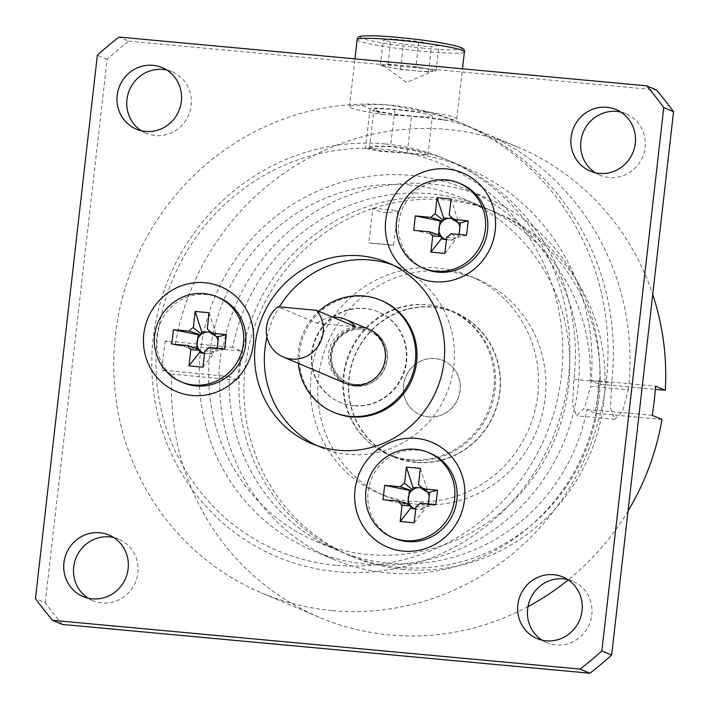<?xml version="1.0" encoding="UTF-8"?>
<svg xmlns="http://www.w3.org/2000/svg" width="709" height="709" viewBox="0 0 709 709"><rect width="100%" height="100%" fill="white"/><g stroke="black" fill="none" stroke-linecap="round" stroke-linejoin="round"><path stroke-width="0.53" stroke-dasharray="3.54 2.66" d="M345.487 383.285A29.441 28.342 112.9 0 1 329.428 349.262A29.441 28.342 112.9 0 1 360.269 327A29.441 28.342 112.9 0 1 368.405 329.038M355.643 326.84L317.136 323.286L277.99 306.749M317.136 323.286A29.441 28.342 112.9 0 1 332.884 317.233M334.533 412.647A60.752 58.484 112.9 0 1 301.387 342.447A60.752 58.484 112.9 0 1 365.029 296.513A60.752 58.484 112.9 0 1 381.814 300.713M298.365 363.38A60.752 58.484 112.9 0 1 318.775 311.269M428.484 416.954A29.441 28.342 112.9 0 1 420.357 414.916A29.441 28.342 112.9 0 1 404.29 380.893A29.441 28.342 112.9 0 1 435.131 358.63A29.468 28.369 112.9 0 1 443.276 360.651A29.468 28.369 112.9 0 1 459.343 394.691A29.468 28.369 112.9 0 1 428.484 416.972A29.468 28.369 112.9 0 1 420.348 414.933A29.468 28.369 112.9 0 1 404.272 380.884A29.468 28.369 112.9 0 1 435.14 358.603A29.441 28.342 112.9 0 1 443.267 360.668A29.441 28.342 112.9 0 1 459.326 394.691A29.441 28.342 112.9 0 1 428.484 416.954M428.44 416.927A29.441 28.342 112.9 0 1 420.304 414.889A29.441 28.342 112.9 0 1 404.245 380.866A29.441 28.342 112.9 0 1 435.087 358.603A29.441 28.342 112.9 0 1 443.222 360.642A29.441 28.342 112.9 0 1 459.281 394.665A29.441 28.342 112.9 0 1 428.44 416.927A29.468 28.369 112.9 0 1 420.295 414.907A29.468 28.369 112.9 0 1 404.227 380.866A29.468 28.369 112.9 0 1 435.087 358.586A29.468 28.369 112.9 0 1 443.222 360.624A29.468 28.369 112.9 0 1 459.299 394.674A29.468 28.369 112.9 0 1 428.44 416.954M361.838 105.384C369.38 104.294 378.73 104.223 389.906 105.171L422.608 111.003L425.205 112.102L394.816 109.292A33.367 2.641 -173.5 0 0 370.071 108.858L361.838 105.384A53.981 4.272 -173.5 0 0 349.502 106.696A53.981 4.272 -173.5 0 0 383.666 114.601L375.433 111.127A33.367 2.641 -173.5 0 0 411.459 116.32L407.25 153.259A215.926 207.87 112.9 0 1 466.903 168.219A215.926 207.87 112.9 0 1 590.562 386.316L628.325 389.808L622.599 411.193L614.845 419.329L610.467 408.136L611.69 382.78A255.187 245.66 -67.1 0 0 465.547 125.023A255.187 245.66 -67.1 0 0 425.205 112.102M628.325 389.808A255.187 245.66 -67.1 0 0 482.182 132.051A255.187 245.66 -67.1 0 0 441.84 119.13L444.437 120.22L416.812 116.542L383.666 114.601M406.266 152.843L380.777 150.804L369.46 148.27L375.788 146.426L391.59 146.639L416.795 151.185L427.97 154.934L406.266 152.843M410.476 115.904A29.441 2.331 6.5 0 1 373.882 109.47A29.441 2.331 6.5 0 1 395.799 109.7A29.441 2.331 6.5 0 1 432.393 116.134A29.441 2.331 6.5 0 1 410.476 115.904M415.917 66.726L388.018 64.147L380.325 65.503L400.541 69.438L428.449 72.026L432.295 71.343A25.125 1.985 6.5 0 1 414.499 70.732A25.125 1.985 6.5 0 1 390.437 67.47A25.125 1.985 6.5 0 1 383.472 65.538A25.125 1.985 6.5 0 1 384.172 64.829A25.125 1.985 6.5 0 1 401.968 65.441A25.125 1.985 6.5 0 1 426.029 68.702A25.125 1.985 6.5 0 1 432.924 71.175A25.125 1.985 6.5 0 1 432.295 71.343L436.141 70.67L415.917 66.726L418.797 41.459L390.898 38.88L383.206 40.236L403.421 44.171L431.329 46.75L439.013 45.394L418.797 41.459M362.228 327.833A29.441 28.342 -67.1 0 0 331.387 350.095A29.441 28.342 -67.1 0 0 347.445 384.118A29.441 28.342 -67.1 0 0 355.581 386.157A29.441 28.342 -67.1 0 0 386.423 363.894A29.441 28.342 -67.1 0 0 370.364 329.871A29.441 28.342 -67.1 0 0 362.228 327.833M355.333 386.05A29.441 28.342 112.9 0 1 347.197 384.012A29.441 28.342 112.9 0 1 331.138 349.989A29.441 28.342 112.9 0 1 361.98 327.726A29.441 28.342 112.9 0 1 370.116 329.765A29.441 28.342 112.9 0 1 386.175 363.788A29.441 28.342 112.9 0 1 355.333 386.05M361.324 328.976A27.97 26.924 -67.1 0 0 332.025 350.131A27.97 26.924 -67.1 0 0 347.286 382.452A27.97 26.924 -67.1 0 0 355.014 384.384A27.97 26.924 -67.1 0 0 384.313 363.238A27.97 26.924 -67.1 0 0 369.052 330.917A27.97 26.924 -67.1 0 0 361.324 328.976M355.501 384.597A27.97 26.924 112.9 0 1 347.773 382.656A27.97 26.924 112.9 0 1 332.521 350.335A27.97 26.924 112.9 0 1 361.812 329.18A27.97 26.924 112.9 0 1 369.54 331.121A27.97 26.924 112.9 0 1 384.801 363.442A27.97 26.924 112.9 0 1 355.501 384.597M353.853 405.805A49.072 47.246 112.9 0 1 340.293 402.402A49.072 47.246 112.9 0 1 313.529 345.7A49.072 47.246 112.9 0 1 364.931 308.592A49.072 47.246 112.9 0 1 378.491 311.995A49.072 47.246 112.9 0 1 405.256 368.698A49.072 47.246 112.9 0 1 353.853 405.805M353.366 405.601A49.072 47.246 112.9 0 1 339.806 402.198A49.072 47.246 112.9 0 1 313.041 345.496A49.072 47.246 112.9 0 1 364.444 308.388A49.072 47.246 112.9 0 1 378.003 311.783A49.072 47.246 112.9 0 1 404.768 368.494A49.072 47.246 112.9 0 1 353.366 405.601M219.205 297.745A46.129 44.41 -67.1 0 0 156.884 336.137A46.129 44.41 -67.1 0 0 183.303 382.736M461.116 183.994A46.129 44.41 -67.1 0 0 398.795 222.387A46.129 44.41 -67.1 0 0 416.475 264.005A46.129 44.41 -67.1 0 0 425.214 268.977M430.425 453.388A46.129 44.41 -67.1 0 0 394.798 454.265A46.129 44.41 -67.1 0 0 368.104 491.78A46.129 44.41 -67.1 0 0 394.523 538.379M392.635 264.865A98.143 94.483 112.9 0 1 397.589 266.788A98.143 94.483 112.9 0 1 451.119 380.201A98.143 94.483 112.9 0 1 348.314 454.407A98.143 94.483 112.9 0 1 321.204 447.609A98.143 94.483 112.9 0 1 316.365 445.403M166.978 70.12A33.367 32.127 112.9 0 1 172.048 71.769A33.367 32.127 112.9 0 1 190.251 110.329A33.367 32.127 112.9 0 1 155.298 135.561A33.367 32.127 112.9 0 1 146.081 133.248A33.367 32.127 112.9 0 1 141.366 130.757M620.889 112.084A33.367 32.127 112.9 0 1 625.958 113.732A33.367 32.127 112.9 0 1 644.162 152.293A33.367 32.127 112.9 0 1 609.208 177.525A33.367 32.127 112.9 0 1 599.991 175.212A33.367 32.127 112.9 0 1 595.276 172.721M567.634 579.501A33.367 32.127 112.9 0 1 572.704 581.15A33.367 32.127 112.9 0 1 590.907 619.71A33.367 32.127 112.9 0 1 555.953 644.942A33.367 32.127 112.9 0 1 546.736 642.629A33.367 32.127 112.9 0 1 542.022 640.138M113.724 537.546A33.367 32.127 112.9 0 1 118.793 539.186A33.367 32.127 112.9 0 1 136.997 577.746A33.367 32.127 112.9 0 1 102.043 602.978A33.367 32.127 112.9 0 1 92.826 600.665A33.367 32.127 112.9 0 1 88.111 598.174M428.564 502.238A10.91 10.511 -67.1 0 0 429.202 496.699M415.997 506.616L424.797 507.245L424.531 509.62L415.722 509.027A10.91 10.511 -67.1 0 0 427.811 503.842M459.264 232.836A10.91 10.511 -67.1 0 0 459.893 227.297M446.422 239.615A10.91 10.511 -67.1 0 0 458.501 234.449M217.353 346.595A10.91 10.511 -67.1 0 0 217.982 341.056M204.511 353.366A10.91 10.511 -67.1 0 0 216.591 348.199M165.436 340.843A255.187 245.66 112.9 0 0 162.113 370.001L219.861 375.664A196.296 188.975 -67.1 0 0 333.407 559.312A196.296 188.975 -67.1 0 0 387.637 572.907A196.296 188.975 -67.1 0 0 596.402 410.476L595.427 410.059A196.296 188.975 112.9 0 0 598.742 380.901L599.725 381.309A196.296 188.975 -67.1 0 0 486.179 197.669A196.296 188.975 -67.1 0 0 431.941 184.065A196.296 188.975 -67.1 0 0 223.184 346.506L165.436 340.843L175.229 344.973A255.187 245.66 112.9 0 1 447.397 129.463A255.187 245.66 112.9 0 1 517.898 147.135A255.187 245.66 112.9 0 1 652.723 294.465M411.388 175.389A196.296 188.975 112.9 0 1 465.627 188.984A196.296 188.975 112.9 0 1 572.695 415.802A196.296 188.975 112.9 0 1 367.094 564.231A196.296 188.975 112.9 0 1 312.855 550.627A196.296 188.975 112.9 0 1 205.787 323.809A196.296 188.975 112.9 0 1 411.388 175.389M527.966 606.62A255.187 245.66 112.9 0 1 389.799 634.954A255.187 245.66 112.9 0 1 319.298 617.282A255.187 245.66 112.9 0 1 171.906 374.139L162.113 370.001M332.06 610.564A255.187 245.66 112.9 0 1 261.559 592.892A255.187 245.66 112.9 0 1 122.373 298.019A255.187 245.66 112.9 0 1 389.658 105.074A255.187 245.66 112.9 0 1 460.159 122.746A255.187 245.66 112.9 0 1 599.353 417.619A255.187 245.66 112.9 0 1 332.06 610.564M375.433 111.127C371.339 110.462 369.549 109.709 370.071 108.858L365.498 148.358L372.677 146.098L390.606 146.231A215.926 207.87 112.9 0 1 450.268 161.191A215.926 207.87 112.9 0 1 573.927 379.288L572.491 404.609L576.692 415.802L584.668 407.684L590.562 386.316M335.694 565.233A210.032 202.198 112.9 0 1 157.371 338.521A210.032 202.198 112.9 0 1 383.099 149.165A210.032 202.198 112.9 0 1 561.413 375.876A210.032 202.198 112.9 0 1 335.694 565.233M385.226 143.954A215.926 207.87 -67.1 0 0 153.179 338.618A215.926 207.87 -67.1 0 0 336.491 571.684A215.926 207.87 -67.1 0 0 568.547 377.02A215.926 207.87 -67.1 0 0 385.226 143.954M428.44 304.852A78.522 75.588 112.9 0 1 450.135 310.294A78.522 75.588 112.9 0 1 492.959 401.019A78.522 75.588 112.9 0 1 410.715 460.389A78.522 75.588 112.9 0 1 389.028 454.948A78.522 75.588 112.9 0 1 346.196 364.222A78.522 75.588 112.9 0 1 428.44 304.852M433.332 306.917A78.522 75.588 112.9 0 1 455.027 312.359A78.522 75.588 112.9 0 1 497.851 403.093A78.522 75.588 112.9 0 1 415.607 462.454A78.522 75.588 112.9 0 1 393.92 457.021A78.522 75.588 112.9 0 1 351.088 366.287A78.522 75.588 112.9 0 1 433.332 306.917M403.43 569.389A186.476 179.519 112.9 0 1 351.903 556.468A186.476 179.519 112.9 0 1 250.188 340.994A186.476 179.519 112.9 0 1 445.518 199.991A186.476 179.519 112.9 0 1 497.036 212.904A186.476 179.519 112.9 0 1 598.75 428.387A186.476 179.519 112.9 0 1 403.43 569.389M398.538 567.324A186.476 179.519 112.9 0 1 347.011 554.403A186.476 179.519 112.9 0 1 245.296 338.92A186.476 179.519 112.9 0 1 440.626 197.926A186.476 179.519 112.9 0 1 492.143 210.839A186.476 179.519 112.9 0 1 593.858 426.322A186.476 179.519 112.9 0 1 398.538 567.324M415.642 462.162A78.22 75.305 112.9 0 1 394.036 456.747A78.22 75.305 112.9 0 1 351.363 366.358A78.22 75.305 112.9 0 1 433.296 307.21A78.22 75.305 112.9 0 1 454.912 312.634A78.22 75.305 112.9 0 1 497.576 403.022A78.22 75.305 112.9 0 1 415.642 462.162M409.775 459.689A78.22 75.305 112.9 0 1 388.16 454.265A78.22 75.305 112.9 0 1 345.496 363.877A78.22 75.305 112.9 0 1 427.43 304.728A78.22 75.305 112.9 0 1 449.036 310.152A78.22 75.305 112.9 0 1 491.709 400.541A78.22 75.305 112.9 0 1 409.775 459.689M418.523 504.445A117.774 113.387 112.9 0 1 385.98 496.282A117.774 113.387 112.9 0 1 321.735 360.19A117.774 113.387 112.9 0 1 445.101 271.139A117.774 113.387 112.9 0 1 477.644 279.293A117.774 113.387 112.9 0 1 541.88 415.385A117.774 113.387 112.9 0 1 418.523 504.445M411.176 501.343A117.774 113.387 112.9 0 1 378.641 493.18A117.774 113.387 112.9 0 1 314.397 357.088A117.774 113.387 112.9 0 1 437.763 268.037A117.774 113.387 112.9 0 1 470.297 276.191A117.774 113.387 112.9 0 1 534.542 412.292A117.774 113.387 112.9 0 1 411.176 501.343M661.976 419.444L595.737 413.32L586.937 409.598A186.476 179.519 112.9 0 1 388.745 563.185A186.476 179.519 112.9 0 1 337.227 550.273A186.476 179.519 112.9 0 1 229.326 376.541L238.135 380.263L171.906 374.139M410.281 185.111A186.476 179.519 -67.1 0 0 214.96 326.105A186.476 179.519 -67.1 0 0 316.675 541.587A186.476 179.519 -67.1 0 0 368.193 554.509A186.476 179.519 -67.1 0 0 563.522 413.507A186.476 179.519 -67.1 0 0 461.807 198.024A186.476 179.519 -67.1 0 0 410.281 185.111M175.229 344.973L241.459 351.097L232.649 347.375A186.476 179.519 112.9 0 1 430.833 193.787A186.476 179.519 112.9 0 1 482.359 206.709A186.476 179.519 112.9 0 1 590.26 380.432L599.061 384.154L655.302 389.356M241.459 351.097A186.476 179.519 -67.1 0 0 238.135 380.263M595.737 413.32A186.476 179.519 -67.1 0 0 599.061 384.154M628.059 510.959A255.187 245.66 112.9 0 1 568.237 579.9M232.649 347.375L223.184 346.506M599.725 381.309L590.26 380.432M598.742 380.901L655.506 386.148M586.937 409.598L596.402 410.476M219.861 375.664L229.326 376.541M652.183 415.306L595.427 410.059M266.965 337.032A98.143 94.483 112.9 0 1 279.319 306.873M407.25 153.259L378.34 151.141L365.498 148.358M218.877 375.256A196.296 188.975 112.9 0 1 222.201 346.089M441.84 119.13L411.459 116.32M224.664 348.943L216.848 351.017L214.535 350.804L208.942 347.49M204.786 350.973L213.586 351.602L213.312 353.977L204.511 353.383M202.942 367.173L213.312 353.977M198.866 349.351L196.553 349.138L196.615 348.598M171.8 344.06L196.553 349.138M210.103 332.22L215.696 333.079L215.421 335.463L207.294 328.932M209.137 312.731L215.696 333.079M216.174 336.412A10.91 10.511 -67.1 0 0 210.148 332.299M217.158 348.252L216.848 351.017M466.575 235.193L458.758 237.258L456.445 237.045L450.844 233.74M446.697 237.223L455.497 237.843L455.222 240.227L446.422 239.633M444.853 253.414L455.222 240.227M440.776 235.601L438.463 235.388L438.525 234.847M413.71 230.301L438.463 235.388M452.014 218.469L457.606 219.329L457.332 221.704L449.205 215.181M451.048 198.981L457.606 219.329M458.085 222.661A10.91 10.511 -67.1 0 0 452.058 218.549M459.069 234.493L458.758 237.258M435.884 504.586L428.059 506.66L425.754 506.448L420.153 503.133M414.153 522.817L424.531 509.62M410.077 504.994L407.772 504.781L407.835 504.241M383.02 499.703L407.772 504.781M421.314 487.863L426.915 488.723L426.641 491.107L418.514 484.575M420.357 468.374L426.915 488.723M427.394 492.055A10.91 10.511 -67.1 0 0 421.368 487.943M428.378 503.895L428.059 506.66M62.348 624.443A402.402 387.389 -67.1 0 1 45.234 602.685L35.45 598.556M45.234 602.685L107.139 59.352A402.402 387.389 -67.1 0 1 128.799 41.175L119.015 37.045M107.139 59.352L97.355 55.213M128.799 41.175L656.437 89.954M388.018 64.147L390.898 38.88M380.325 65.503L383.206 40.236M436.141 70.67L439.013 45.394M428.449 72.026L431.329 46.75M400.541 69.438L403.421 44.171M444.437 120.22A53.981 4.272 -173.5 0 0 456.773 118.917A53.981 4.272 -173.5 0 0 422.608 111.003M372.819 208.402A29.441 2.331 6.5 0 1 397.572 210.688L393.628 245.305A29.441 2.331 -173.5 0 0 368.875 243.019L372.819 208.402C380.662 213.001 388.913 213.763 397.572 210.688M393.628 245.305L368.875 243.019M357.141 39.615A53.981 4.272 -173.5 0 0 424.239 51.411A53.981 4.272 -173.5 0 0 464.413 51.837M423.831 48.185A51.039 4.041 6.5 0 1 362.024 38.277A51.039 4.041 6.5 0 1 398.387 37.435A51.039 4.041 6.5 0 1 460.203 47.352A51.039 4.041 6.5 0 1 423.831 48.185M573.927 379.288L611.69 382.78M394.816 109.292L390.606 146.231M349.502 106.696L354.952 58.856M369.46 148.27L373.882 109.47M383.472 65.538L406.594 82.457L432.924 71.175M347.286 382.452L347.773 382.656M340.293 402.402L339.806 402.198M397.589 266.788L387.796 262.649M172.048 71.769L162.264 67.63M625.958 113.732L616.174 109.594M572.704 581.15L562.919 577.02M118.793 539.186L109.009 535.056M486.179 197.669L465.627 188.984M319.298 617.282L261.559 592.892M466.903 168.219L450.268 161.191M455.027 312.359L450.135 310.294M351.903 556.468L347.011 554.403M394.036 456.747L388.16 454.265M385.98 496.282L378.641 493.18M337.227 550.273L316.675 541.587M482.359 206.709L461.807 198.024M477.644 279.293L470.297 276.191M454.912 312.634L449.036 310.152M497.036 212.904L492.143 210.839M393.92 457.021L389.028 454.948M614.845 419.329L576.692 415.802M517.898 147.135L482.182 132.051M465.547 125.023L460.159 122.746M333.407 559.312L312.855 550.627M92.826 600.665L83.042 596.535M546.736 642.629L536.952 638.499M599.991 175.212L590.207 171.073M146.081 133.248L136.296 129.118M321.204 447.609L311.411 443.479M378.491 311.995L378.003 311.783M369.052 330.917L369.54 331.121M427.97 154.934L432.393 116.134M456.773 118.917L462.481 68.8"/><path stroke-width="1.06" d="M332.884 317.233A29.441 28.342 112.9 0 1 337.271 317.286A29.441 28.342 112.9 0 1 345.407 319.325L368.405 329.038A29.441 28.342 112.9 0 1 384.464 363.061A29.441 28.342 112.9 0 1 353.623 385.324A29.441 28.342 112.9 0 1 345.487 383.285L283.343 357.035A29.441 28.342 112.9 0 1 266.46 333.886A29.441 28.342 112.9 0 1 277.99 306.749L316.498 310.312A29.441 28.342 112.9 0 1 319.954 342.996A29.441 28.342 112.9 0 1 291.479 359.082A29.441 28.342 112.9 0 1 283.343 357.035M318.775 311.269A60.752 58.484 112.9 0 1 363.806 295.99A60.752 58.484 112.9 0 1 380.591 300.199L381.814 300.713A60.752 58.484 112.9 0 1 414.951 370.922A60.752 58.484 112.9 0 1 351.309 416.857A60.752 58.484 112.9 0 1 334.533 412.647L333.31 412.133A60.752 58.484 112.9 0 1 298.365 363.38M380.591 300.199A60.752 58.484 112.9 0 1 413.728 370.399A60.752 58.484 112.9 0 1 350.086 416.343A60.752 58.484 112.9 0 1 333.31 412.133M253.317 344.166A56.924 54.806 -67.1 0 0 204.99 282.723A56.924 54.806 -67.1 0 0 143.812 334.036A56.924 54.806 -67.1 0 0 192.139 395.48A56.924 54.806 -67.1 0 0 253.317 344.166M181.105 381.805L183.303 382.736A46.129 44.41 -67.1 0 0 245.624 344.344A46.129 44.41 -67.1 0 0 219.205 297.745L217.007 296.814A46.129 44.41 -67.1 0 0 154.686 335.206A46.129 44.41 -67.1 0 0 181.105 381.805A46.129 44.41 -67.1 0 0 243.426 343.413A46.129 44.41 -67.1 0 0 217.007 296.814M423.016 268.046L425.214 268.977A46.129 44.41 -67.1 0 0 487.535 230.585A46.129 44.41 -67.1 0 0 469.863 188.966A46.129 44.41 -67.1 0 0 461.116 183.994L458.918 183.064A46.129 44.41 -67.1 0 0 396.597 221.456A46.129 44.41 -67.1 0 0 423.016 268.046A46.129 44.41 -67.1 0 0 485.337 229.654A46.129 44.41 -67.1 0 0 458.918 183.064M407.533 271.644A56.924 54.806 -67.1 0 0 484.681 257.925A56.924 54.806 -67.1 0 0 473.417 179.049A56.924 54.806 -67.1 0 0 396.269 192.768A56.924 54.806 -67.1 0 0 407.533 271.644M392.316 537.449L394.523 538.379A46.129 44.41 -67.1 0 0 430.15 537.502A46.129 44.41 -67.1 0 0 456.844 499.987A46.129 44.41 -67.1 0 0 430.425 453.388L428.218 452.457A46.129 44.41 -67.1 0 0 365.906 490.85A46.129 44.41 -67.1 0 0 392.316 537.449A46.129 44.41 -67.1 0 0 454.637 499.056A46.129 44.41 -67.1 0 0 428.218 452.457M387.965 443.382A56.924 54.806 -67.1 0 0 359.153 518.554A56.924 54.806 -67.1 0 0 431.595 546.107A56.924 54.806 -67.1 0 0 460.407 470.936A56.924 54.806 -67.1 0 0 387.965 443.382M360.686 255.852A98.143 94.483 112.9 0 1 387.796 262.649A98.143 94.483 112.9 0 1 441.335 376.062A98.143 94.483 112.9 0 1 338.53 450.277A98.143 94.483 112.9 0 1 311.411 443.479A98.143 94.483 112.9 0 1 257.881 330.066A98.143 94.483 112.9 0 1 360.686 255.852M279.319 306.873A98.143 94.483 112.9 0 1 370.47 259.99A98.143 94.483 112.9 0 1 392.635 264.865M153.047 65.325A33.367 32.127 112.9 0 1 162.264 67.63A33.367 32.127 112.9 0 1 180.467 106.19A33.367 32.127 112.9 0 1 145.513 131.422A33.367 32.127 112.9 0 1 136.296 129.118A33.367 32.127 112.9 0 1 118.093 90.557A33.367 32.127 112.9 0 1 153.047 65.325M141.366 130.757A33.367 32.127 112.9 0 1 128.683 92.037A33.367 32.127 112.9 0 1 162.831 69.455A33.367 32.127 112.9 0 1 166.978 70.12M606.957 107.281A33.367 32.127 112.9 0 1 616.174 109.594A33.367 32.127 112.9 0 1 634.378 148.154A33.367 32.127 112.9 0 1 599.424 173.386A33.367 32.127 112.9 0 1 590.207 171.073A33.367 32.127 112.9 0 1 572.003 132.512A33.367 32.127 112.9 0 1 606.957 107.281M595.276 172.721A33.367 32.127 112.9 0 1 582.603 134.001A33.367 32.127 112.9 0 1 616.741 111.419A33.367 32.127 112.9 0 1 620.889 112.084M553.702 574.707A33.367 32.127 112.9 0 1 562.919 577.02A33.367 32.127 112.9 0 1 581.123 615.572A33.367 32.127 112.9 0 1 546.169 640.803A33.367 32.127 112.9 0 1 536.952 638.499A33.367 32.127 112.9 0 1 518.749 599.938A33.367 32.127 112.9 0 1 553.702 574.707M542.022 640.138A33.367 32.127 112.9 0 1 529.348 601.418A33.367 32.127 112.9 0 1 563.487 578.836A33.367 32.127 112.9 0 1 567.634 579.501M99.792 532.743A33.367 32.127 112.9 0 1 109.009 535.056A33.367 32.127 112.9 0 1 127.212 573.616A33.367 32.127 112.9 0 1 92.259 598.848A33.367 32.127 112.9 0 1 83.042 596.535A33.367 32.127 112.9 0 1 64.838 557.974A33.367 32.127 112.9 0 1 99.792 532.743M88.111 598.174A33.367 32.127 112.9 0 1 75.429 559.463A33.367 32.127 112.9 0 1 109.576 536.873A33.367 32.127 112.9 0 1 113.724 537.546M421.793 488.749L437.524 490.203L435.884 504.586L420.153 503.133A13.285 12.789 -67.1 0 1 415.997 506.616L414.153 522.817L400.186 521.523L402.03 505.331A13.285 12.789 -67.1 0 1 398.75 501.157L383.02 499.703L384.659 485.31L400.39 486.773A13.285 12.789 -67.1 0 1 404.538 483.281L406.39 467.089L420.357 468.374L418.514 484.575A13.285 12.789 -67.1 0 1 421.793 488.749L427.394 492.055L429.698 492.268L428.378 503.895M427.811 503.842A10.91 10.511 -67.1 0 0 428.564 502.238M414.854 508.725A10.91 10.511 -67.1 0 0 415.731 509.009L410.555 508.326L410.83 505.951A10.91 10.511 -67.1 0 0 414.854 508.725M407.835 504.241L408.907 494.82A10.91 10.511 -67.1 0 0 410.83 505.951L402.03 505.331M452.484 219.347L468.215 220.8L466.575 235.193L450.844 233.74A13.285 12.789 -67.1 0 1 446.697 237.223L444.853 253.414L430.877 252.129L432.72 235.929A13.285 12.789 -67.1 0 1 429.441 231.754L413.71 230.301L415.35 215.917L431.081 217.371A13.285 12.789 -67.1 0 1 435.237 213.888L437.081 197.687L451.048 198.981L449.205 215.181A13.285 12.789 -67.1 0 1 452.484 219.347L458.085 222.661L460.398 222.874L459.069 234.493M458.501 234.449A10.91 10.511 -67.1 0 0 459.264 232.836M438.525 234.847L439.598 225.427A10.91 10.511 -67.1 0 0 446.422 239.615M210.573 333.106L226.304 334.559L224.664 348.943L208.942 347.49A13.285 12.789 -67.1 0 1 204.786 350.973L202.942 367.173L188.966 365.879L190.81 349.688A13.285 12.789 -67.1 0 1 187.53 345.513L171.8 344.06L173.439 329.667L189.17 331.121A13.285 12.789 -67.1 0 1 193.327 327.638L195.17 311.446L209.137 312.731L207.294 328.932A13.285 12.789 -67.1 0 1 210.573 333.106L216.174 336.412L218.487 336.624L217.158 348.252M216.591 348.199A10.91 10.511 -67.1 0 0 217.353 346.595M196.615 348.598L197.687 339.177A10.91 10.511 -67.1 0 0 204.511 353.366M652.723 294.465A255.187 245.66 112.9 0 1 665.299 390.278L655.302 389.356M665.299 390.278L655.506 386.148A255.187 245.66 112.9 0 1 652.183 415.306L661.976 419.444A255.187 245.66 112.9 0 1 628.059 510.959M568.237 579.9A255.187 245.66 112.9 0 1 527.966 606.62M316.365 445.403A98.143 94.483 112.9 0 1 266.965 337.032M204.511 353.383L199.344 352.683L199.61 350.308L190.81 349.688M188.966 365.879L199.344 352.683M187.53 345.513L198.866 349.351M193.327 327.638L201.453 334.169A10.91 10.511 -67.1 0 0 197.687 339.177L198.192 334.754L200.505 334.967L189.17 331.121M173.439 329.667L198.192 334.754M210.148 332.299A10.91 10.511 -67.1 0 0 201.453 334.169L201.728 331.785L210.103 332.22M195.17 311.446L201.728 331.785M226.304 334.559L218.487 336.624M217.982 341.056A10.91 10.511 -67.1 0 0 216.174 336.412M446.422 239.633L441.255 238.933L441.521 236.549L432.72 235.929M430.877 252.129L441.255 238.933M429.441 231.754L440.776 235.601M435.237 213.888L443.364 220.419A10.91 10.511 -67.1 0 0 439.598 225.427L440.103 220.995L442.416 221.208L431.081 217.371M415.35 215.917L440.103 220.995M452.058 218.549A10.91 10.511 -67.1 0 0 443.364 220.419L443.63 218.035L452.014 218.469M437.081 197.687L443.63 218.035M468.215 220.8L460.398 222.874M459.893 227.297A10.91 10.511 -67.1 0 0 458.085 222.661M400.186 521.523L410.555 508.326M398.75 501.157L410.077 504.994M404.538 483.281L412.665 489.813A10.91 10.511 -67.1 0 0 408.907 494.82L409.412 490.398L411.716 490.61L400.39 486.773M384.659 485.31L409.412 490.398M421.368 487.943A10.91 10.511 -67.1 0 0 412.665 489.813L412.939 487.429L421.314 487.863M406.39 467.089L412.939 487.429M437.524 490.203L429.698 492.268M429.202 496.699A10.91 10.511 -67.1 0 0 427.394 492.055M646.652 85.824L656.437 89.954A402.402 387.389 -67.1 0 1 673.55 111.712L663.766 107.573A402.402 387.389 -67.1 0 0 646.652 85.824L119.015 37.045A402.402 387.389 -67.1 0 0 97.355 55.213L35.45 598.556A402.402 387.389 -67.1 0 0 52.563 620.304L62.348 624.443L589.985 673.222L580.201 669.083A402.402 387.389 -67.1 0 0 601.861 650.915L611.645 655.045A402.402 387.389 -67.1 0 1 589.985 673.222M673.55 111.712L611.645 655.045M663.766 107.573L601.861 650.915M580.201 669.083L52.563 620.304M345.407 319.325A29.441 28.342 112.9 0 1 355.643 326.84L316.498 310.312M397.324 40.041A53.981 4.272 -173.5 0 0 357.141 39.615C357.504 37.347 359.215 36.168 362.281 36.079C373.785 35.246 384.136 36.256 398.325 37.417C422.351 39.864 445.695 42.726 460.221 47.237C463.651 48.566 465.051 50.1 464.413 51.837A53.981 4.272 -173.5 0 0 397.324 40.041M354.952 58.856L357.141 39.615M462.481 68.8L464.413 51.837"/></g></svg>
